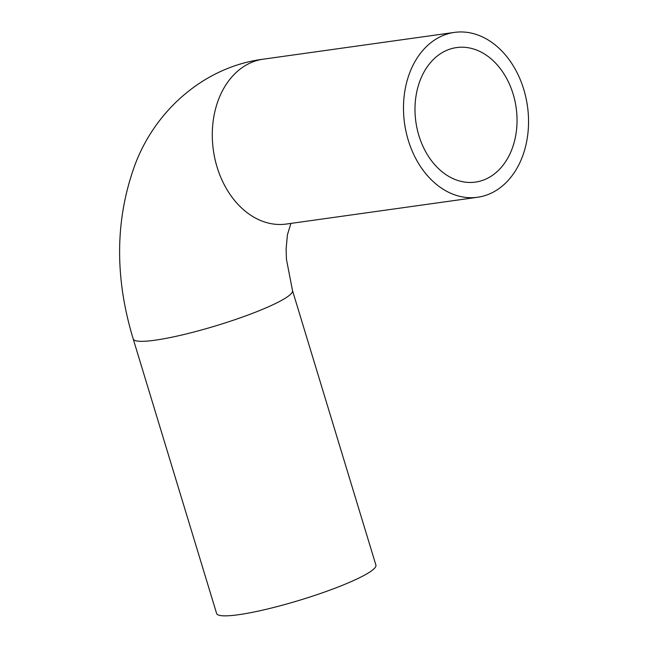<?xml version="1.0" encoding="UTF-8"?>
<svg xmlns="http://www.w3.org/2000/svg" width="648" height="648" viewBox="0 0 648 648"><rect width="100%" height="100%" fill="white"/><g stroke="black" fill="none" stroke-linecap="round" stroke-linejoin="round"><path stroke-width="0.97" d="M485.571 179.204A67.918 50.633 -98 0 1 475.438 182.096A67.918 50.633 -98 0 1 415.87 121.856A67.918 50.633 -98 0 1 456.597 47.571A67.918 50.633 -98 0 1 514.917 100.877A67.918 50.633 -98 0 1 485.571 179.204M489.985 193.72A83.236 62.054 -98 0 1 477.56 197.267A83.236 62.054 -98 0 1 404.563 123.436A83.236 62.054 -98 0 1 454.475 32.4A83.236 62.054 -98 0 1 525.941 97.727A83.236 62.054 -98 0 1 489.985 193.72M292.499 290.571L375.905 565.096A83.236 11.437 163.1 0 1 351.208 581.604A83.236 11.437 163.1 0 1 266.385 609.266A83.236 11.437 163.1 0 1 216.618 613.494L133.213 338.969A83.236 11.437 163.1 0 0 182.971 334.741A83.236 11.437 163.1 0 0 267.802 307.079A83.236 11.437 163.1 0 0 292.499 290.571L286.448 259.322L286.108 248.937L287.429 234.714L290.928 223.406M477.56 197.267L286.351 224.046A83.236 62.054 -98 0 1 213.362 150.214A83.236 62.054 -98 0 1 263.266 59.179C205.189 66.566 155.893 109.35 135.149 164.373C115.101 218.975 114.453 277.174 133.213 338.969M263.266 59.179L454.475 32.4"/></g></svg>
